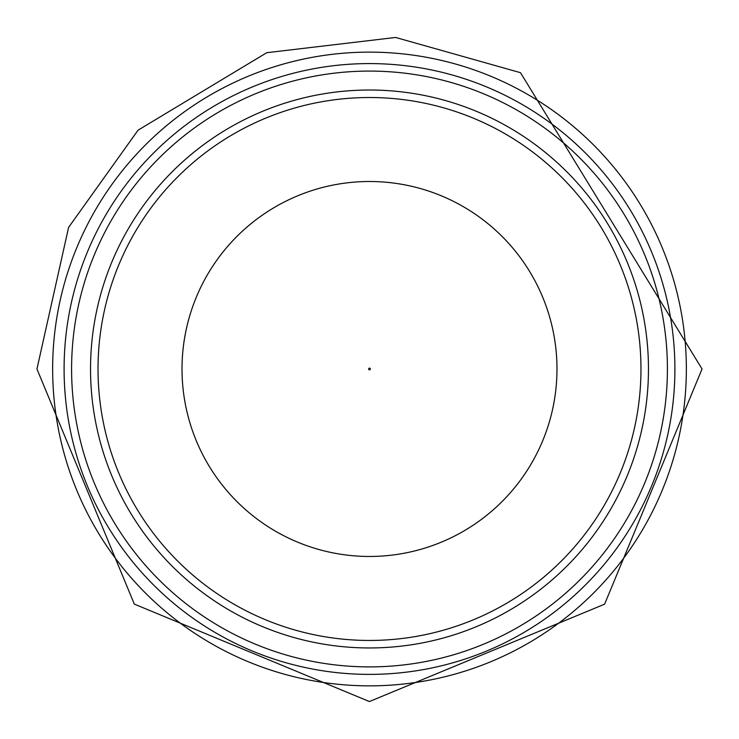 <?xml version="1.0" encoding="UTF-8"?>
<svg xmlns="http://www.w3.org/2000/svg" width="739" height="739" viewBox="0 0 739 739"><rect width="100%" height="100%" fill="white"/><g stroke="black" fill="none" stroke-linecap="round" stroke-linejoin="round"><path stroke-width="1.11" d="M186.487 409.692A187.484 187.484 0 0 1 328.8 185.979A187.484 187.484 0 0 1 552.513 328.282A187.484 187.484 0 0 1 410.2 551.996A187.484 187.484 0 0 1 186.487 409.692A187.484 187.484 0 0 0 410.2 551.996A187.484 187.484 0 0 0 552.513 328.282M126.323 489.652A271.472 271.472 0 0 1 248.84 125.806A271.472 271.472 0 0 1 612.677 248.322A271.472 271.472 0 0 1 490.16 612.169A271.472 271.472 0 0 1 126.323 489.652M95.922 504.737A305.401 305.401 0 0 1 233.755 95.414A305.401 305.401 0 0 1 643.078 233.238A305.401 305.401 0 0 1 505.245 642.561A305.401 305.401 0 0 1 95.922 504.737M368.669 369.167A0.85 0.85 0 0 1 369.315 368.161A0.85 0.85 0 0 1 370.331 368.807A0.85 0.85 0 0 1 369.685 369.814A0.85 0.85 0 0 1 368.669 369.167M619.393 244.988A278.972 278.972 0 0 1 493.495 618.885A278.972 278.972 0 0 1 119.607 492.987A278.972 278.972 0 0 1 245.505 119.09A278.972 278.972 0 0 1 619.393 244.988M102.638 501.402A297.9 297.9 0 0 1 237.09 102.13A297.9 297.9 0 0 1 636.362 236.572A297.9 297.9 0 0 1 501.91 635.845A297.9 297.9 0 0 1 102.638 501.402M686.355 368.992A316.855 316.855 0 0 0 369.5 52.127A316.855 316.855 0 0 0 52.645 368.992A316.855 316.855 0 0 0 369.5 685.847A316.855 316.855 0 0 0 686.355 368.992M36.95 368.992L134.322 604.105L369.408 701.542L604.604 604.179L702.05 368.992L520.478 72.681L395.596 37.458L266.733 52.709L138.073 130.175L68.598 227.39L36.95 368.992"/></g></svg>
